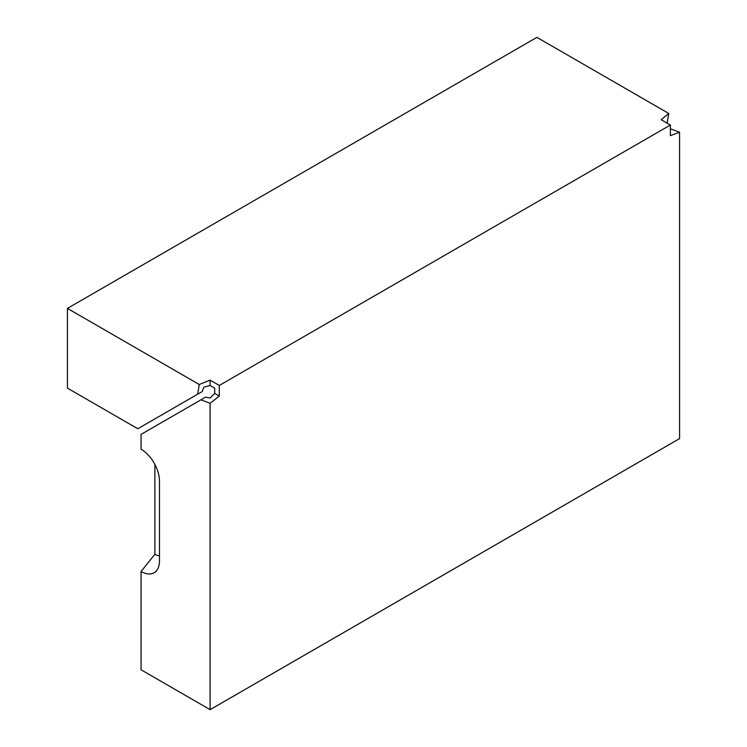 <?xml version="1.0" encoding="UTF-8"?>
<svg xmlns="http://www.w3.org/2000/svg" width="747" height="747" viewBox="0 0 747 747"><rect width="100%" height="100%" fill="white"/><g stroke="black" fill="none" stroke-linecap="round" stroke-linejoin="round"><path stroke-width="1.12" d="M199.272 384.518L210.103 380.139L210.103 385.452L203.875 387.17L202.25 391.549L197.647 394.201L199.272 384.518L67.426 308.39L67.426 388.113L137.812 428.75L197.647 394.201M210.103 385.452L214.706 388.113L214.706 393.426L210.103 397.964L205.509 397.189L200.906 399.841L210.103 403.277L210.103 709.65L679.574 438.61L679.574 132.238L670.367 135.674L670.367 125.038L219.31 385.452L219.31 396.087L210.103 403.277M670.367 125.038L661.16 119.725L668.742 113.469L536.897 37.35L67.426 308.39M210.103 380.139L219.31 385.452M200.906 399.841L141.071 434.39L141.071 449.236A26.033 15.033 60 0 1 159.475 481.124L159.475 560.838A26.033 15.033 60 0 1 158.271 567.729A26.033 15.033 60 0 1 141.071 571.474L141.071 669.788L210.103 709.65M159.475 555.712A14.763 8.525 60 0 1 154.872 554.293L141.071 571.474M154.872 464.401L154.872 554.293M668.742 113.469L667.118 123.162M670.367 128.801L679.574 132.238M214.706 393.426L219.31 396.087"/></g></svg>
